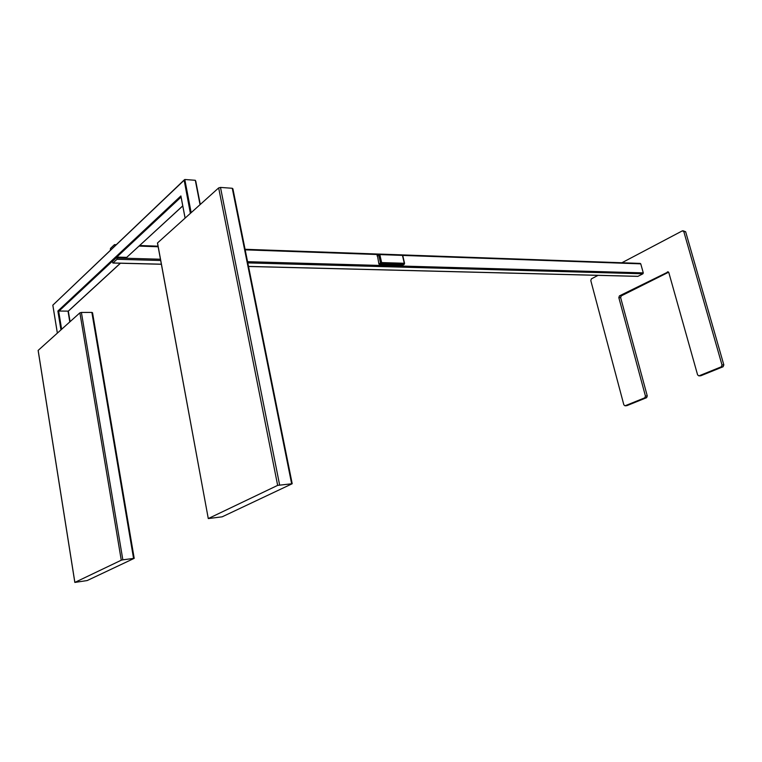 <?xml version="1.0" encoding="UTF-8"?>
<svg xmlns="http://www.w3.org/2000/svg" width="762" height="762" viewBox="0 0 762 762"><rect width="100%" height="100%" fill="white"/><g stroke="black" fill="none" stroke-linecap="round" stroke-linejoin="round"><path stroke-width="1.14" d="M115.691 245.259L114.967 245.231L115.072 245.84M114.967 245.231L114.414 244.697L110.48 248.45L110.357 250.336M626.983 405.613L646.624 397.669L644.804 397.802L625.164 405.755L626.669 405.67M640.099 263.462L640.766 263.852L643.271 272.882L642.947 273.787L247.802 262.9M248.507 266.414L637.965 276.32L642.947 273.787M626.831 405.66L625.011 405.803L623.849 404.851L590.798 280.587L591.388 278.863L598.037 275.358M621.897 262.757L682.361 230.848L683.809 231.61L722.014 364.979L723.833 364.884L685.638 231.734L683.809 231.61M644.804 397.802L645.443 396.078L647.271 395.945L620.649 297.637L618.82 297.618L645.443 396.078M618.82 297.618L619.43 295.875L621.259 295.885L668.636 272.205M668.274 271.872L619.43 295.875M667.417 271.844L668.836 272.644L697.601 374.894L698.878 375.876L700.897 375.723L723.1 366.741L721.281 366.827L699.078 375.818M721.281 366.827L722.014 364.979M682.962 230.753L685.638 231.734M723.833 364.884L723.1 366.741M621.259 295.885L620.649 297.637M647.271 395.945L646.624 397.669M404.165 264.319L402.355 265.395L379.743 264.747L378.885 263.947L377.38 255.241M182.766 205.921L126.721 257.375L182.747 205.845M117.053 257.089L112.319 261.518L112.9 263.042L116.986 259.29L117.053 257.089L126.721 257.375M190.376 213.37L184.128 180.023L184.795 179.499L195.31 180.289L200.244 204.492M120.453 263.233L68.361 311.134L57.883 311.029L180.899 195.939L185.128 218.094M133.55 558.298L91.869 312.42L81.401 312.439L122.844 559.822L134.207 558.346L87.182 580.558L74.828 582.425L121.272 560.203L79.896 312.83L38.167 350.396L74.867 582.406M91.869 312.42L92.535 312.744L134.188 558.26M79.896 312.83L81.401 312.439M122.844 559.822L121.272 560.203M157.601 243.373L208.283 518.57L222.171 516.817L292.198 483.737L277.654 485.375L218.656 187.909L220.494 187.423L279.606 484.889M291.617 483.584L232.267 188.271L220.494 187.423M208.35 518.531L277.654 485.375M157.524 242.945L218.656 187.909M232.267 188.271L232.905 188.824L292.17 483.565M184.033 180.327L53.007 305M181.051 196.71L180.899 195.939M117.215 258.004L160.449 259.232M247.555 261.69L643.271 272.882M640.766 263.852L402.727 255.422M378.39 254.556L245.173 249.841M158.153 246.764L139.094 246.088M160.687 260.499L116.986 259.29M113.033 262.966L161.363 264.195M200.044 204.664L195.31 180.289M184.795 179.499L191.167 212.655M60.96 329.879L57.883 311.029M52.864 305.305L57.369 333.108M69.799 321.916L68.056 311.334L120.358 263.223M181.07 197.063L58.693 311.353L61.617 329.289M68.323 311.258L70.047 321.697M378.885 263.947L380.495 262.88L378.685 254.889L377.085 255.965M402.355 265.395L403.974 264.347L381.343 263.681L379.743 264.747M381.638 262.585L404.279 263.271L402.46 255.394L379.828 254.594L381.638 262.585L381.343 263.681L380.495 262.88L381.638 262.585M404.451 263.595L404.317 264.224M378.685 254.889L379.343 254.07L379.828 254.594L378.685 254.889M401.803 254.937L402.774 255.594L404.565 263.338M700.697 375.771L698.878 375.876M640.261 263.414L402.174 254.908M379.19 254.089L245.059 249.288M158.048 246.183L139.703 245.526M116.281 244.688L114.614 244.631M637.804 276.368L248.517 266.481M161.382 264.271L112.9 263.042M68.342 311.229L70.075 321.678M200.282 204.454L195.739 181.061M184.128 180.023L52.797 305.2M57.35 333.127L52.835 305.276M180.88 196.063L185.09 218.132M157.458 243.011L208.283 518.57M38.129 350.434L74.828 582.425M377.2 255.356L379.343 254.07M401.965 254.879L379.419 254.07M402.746 255.46L402.069 254.889"/></g></svg>

